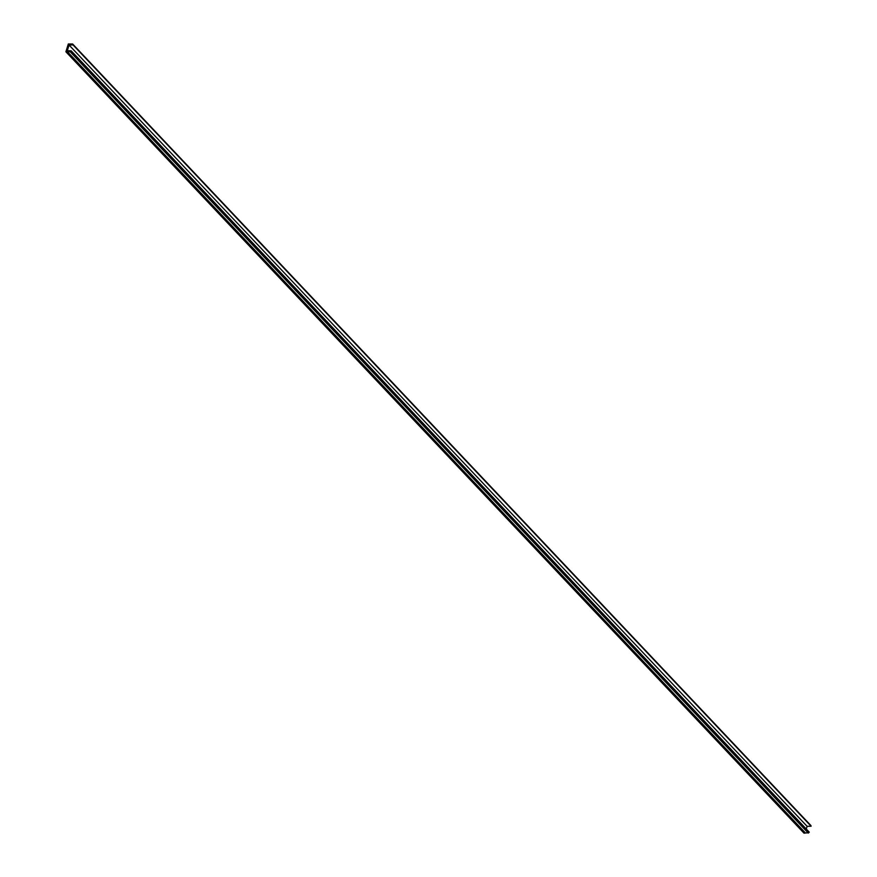 <?xml version="1.0" encoding="UTF-8"?>
<svg xmlns="http://www.w3.org/2000/svg" width="877" height="877" viewBox="0 0 877 877"><rect width="100%" height="100%" fill="white"/><g stroke="black" fill="none" stroke-linecap="round" stroke-linejoin="round"><path stroke-width="1.32" d="M65.918 51.71L68.318 43.982L72.627 44.003A1.984 1.458 136.6 0 1 73.043 44.924L69.064 45.034L67.31 50.68L71.201 50.855A1.984 1.458 136.6 0 1 70.215 51.765L65.918 51.71M803.946 833.04L66.005 51.842M72.824 44.212L810.666 825.301A1.984 1.458 136.6 0 1 811.082 826.222L807.103 826.331L806.27 829.006M71.201 50.855L809.241 832.152A1.984 1.458 136.6 0 1 808.254 833.062L70.215 51.765M808.002 832.799L805.02 833.018L66.981 51.721M804.045 833.139L805.02 833.018M67.091 51.37L805.13 832.668M807.103 826.331L69.064 45.034M811.082 826.222L73.043 44.924M804.845 833.15L66.805 51.853M803.968 833.117L65.939 51.82M810.776 825.4L72.736 44.102"/></g></svg>
